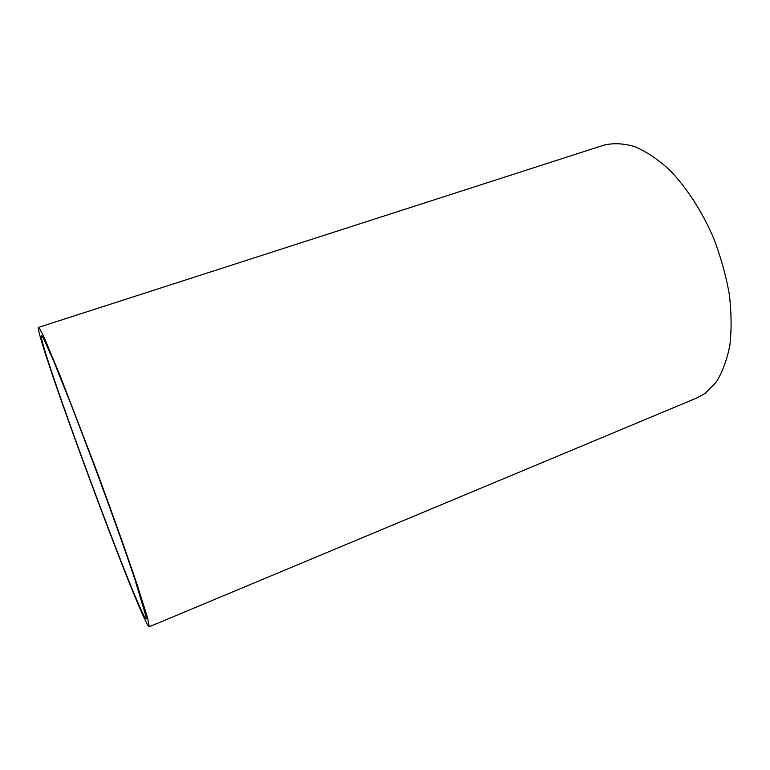 <?xml version="1.0" encoding="UTF-8"?>
<svg xmlns="http://www.w3.org/2000/svg" width="770" height="770" viewBox="0 0 770 770"><rect width="100%" height="100%" fill="white"/><g stroke="black" fill="none" stroke-linecap="round" stroke-linejoin="round"><path stroke-width="1.16" d="M146.29 617.319L146.204 618.81C140.034 619.003 36.777 339.83 41.397 335.422L43.274 337.924L53.467 360.572L71.379 405.261L94.027 464.83C109.831 507.353 124.817 549.366 134.635 578.597L146.29 617.319M38.519 327.385L603.815 145.174C613.247 142.893 623.517 143.345 634.596 146.541C645.991 151.392 657.484 159.034 669.072 169.467C686.224 186.975 701.788 210.797 713.597 238.055C720.701 256.651 725.927 275.342 729.296 294.14C731.481 312.543 731.673 329.589 729.864 345.287C726.976 359.85 722.433 372.103 716.244 382.045L705.233 393.306L697.245 397.801L149.226 626.78L147.657 618.098L137.243 585.027C126.934 554.294 111.082 509.798 94.315 464.647L59.877 375.067L44.747 338.877C41.484 331.822 39.395 328.001 38.5 327.394C33.822 332.64 142.479 626.414 149.226 626.78"/></g></svg>
